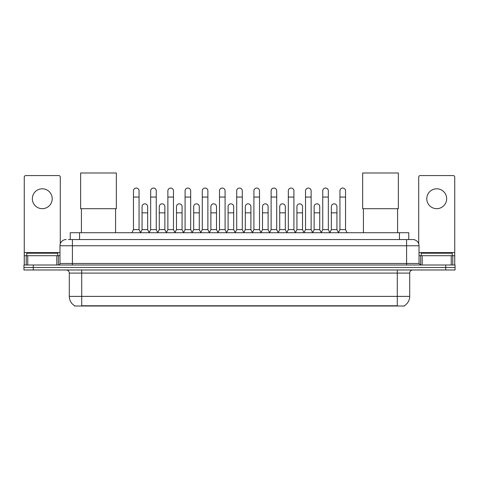<?xml version="1.0" encoding="UTF-8"?>
<svg xmlns="http://www.w3.org/2000/svg" width="479" height="479" viewBox="0 0 479 479"><rect width="100%" height="100%" fill="white"/><g stroke="black" fill="none" stroke-linecap="round" stroke-linejoin="round"><path stroke-width="0.72" d="M70.233 239.548L70.233 232.716L408.767 232.716L408.767 239.548M404.426 305.71L404.426 306.015L74.574 306.015L74.574 305.71M74.67 305.764A10.873 10.873 0 0 1 69.293 296.387L81.717 296.387L81.717 305.764L397.283 305.764L397.283 296.387L409.707 296.387L409.707 273.09A3.108 3.108 0 0 1 412.808 269.982M69.293 296.387L69.293 273.09C69.114 271.204 68.078 270.168 66.192 269.982M404.33 305.764A10.873 10.873 0 0 0 409.707 296.387M33.267 265.013L455.05 265.013L455.05 267.498L23.95 267.498L23.95 269.982L33.267 269.982L33.267 267.498L23.95 267.498L23.95 265.013L33.267 265.013L33.267 267.498L455.05 267.498L455.05 269.982L33.267 269.982M68.509 239.548L412.808 239.548A6.209 6.209 0 0 1 419.023 245.757L419.023 263.462L420.574 265.013M68.365 239.548L72.401 239.548L72.401 245.757L59.977 245.757L59.977 263.462A1.551 1.551 0 0 1 58.426 265.013M66.192 239.548A6.209 6.209 0 0 0 59.977 245.757M419.023 245.757L406.599 245.757L406.599 239.548L412.808 239.548M57.803 255.696L57.803 253.211L26.746 253.211L26.746 255.696M42.278 188.798A9.939 9.939 0 0 0 32.338 198.737A9.939 9.939 0 0 0 42.278 208.676A9.939 9.939 0 0 0 52.211 198.737A9.939 9.939 0 0 0 42.278 188.798M56.797 265.013L56.797 255.696L27.752 255.696L27.752 265.013M60.288 243.817L60.288 177.116A1.551 1.551 0 0 0 58.737 175.565L25.812 175.565A1.551 1.551 0 0 0 24.261 177.116L24.261 255.696L27.752 255.696M56.797 255.696L59.977 255.696M24.261 265.013L24.261 255.696M452.254 255.696L452.254 253.211L421.197 253.211L421.197 255.696M81.412 208.706L81.412 232.716M115.577 208.706L115.577 232.716M80.634 172.985L116.349 172.985L116.349 208.706L80.634 208.706L80.634 172.985M363.423 208.706L363.423 232.716M397.588 208.706L397.588 232.716M362.651 172.985L398.366 172.985L398.366 208.706L362.651 208.706L362.651 172.985M131.911 232.716L133.461 229.609L139.054 229.609L140.61 232.716M139.054 229.609L139.054 190.846A2.796 2.796 0 0 0 136.258 188.049A2.796 2.796 0 0 1 136.437 188.055M133.461 229.609L133.461 197.061L139.054 197.061M133.461 197.061L133.461 190.846A2.796 2.796 0 0 1 136.258 188.049M149.119 232.716L150.669 229.609L156.262 229.609L157.813 232.716M156.262 229.609L156.262 190.846A2.796 2.796 0 0 0 153.466 188.049A2.796 2.796 0 0 1 153.639 188.055M150.669 229.609L150.669 197.061L156.262 197.061M150.669 197.061L150.669 190.846A2.796 2.796 0 0 1 153.466 188.049M166.327 232.716L167.878 229.609L173.47 229.609L175.021 232.716M173.47 229.609L173.47 190.846A2.796 2.796 0 0 0 170.674 188.049A2.796 2.796 0 0 1 170.847 188.055M167.878 229.609L167.878 197.061L173.47 197.061M167.878 197.061L167.878 190.846A2.796 2.796 0 0 1 170.674 188.049M183.529 232.716L185.086 229.609L190.678 229.609L192.229 232.716M190.678 229.609L190.678 190.846A2.796 2.796 0 0 0 187.882 188.049A2.796 2.796 0 0 1 188.055 188.055M185.086 229.609L185.086 197.061L190.678 197.061M185.086 197.061L185.086 190.846A2.796 2.796 0 0 1 187.882 188.049M200.737 232.716L202.294 229.609L207.88 229.609L209.437 232.716M207.88 229.609L207.88 190.846A2.796 2.796 0 0 0 205.084 188.049A2.796 2.796 0 0 1 205.263 188.055M202.294 229.609L202.294 197.061L207.88 197.061M202.294 197.061L202.294 190.846A2.796 2.796 0 0 1 205.084 188.049M217.945 232.716L219.496 229.609L225.088 229.609L226.639 232.716M225.088 229.609L225.088 190.846A2.796 2.796 0 0 0 222.292 188.049A2.796 2.796 0 0 1 222.472 188.055M219.496 229.609L219.496 197.061L225.088 197.061M219.496 197.061L219.496 190.846A2.796 2.796 0 0 1 222.292 188.049M235.153 232.716L236.704 229.609L242.296 229.609L243.847 232.716M242.296 229.609L242.296 190.846A2.796 2.796 0 0 0 239.5 188.049A2.796 2.796 0 0 1 239.674 188.055M236.704 229.609L236.704 197.061L242.296 197.061M236.704 197.061L236.704 190.846A2.796 2.796 0 0 1 239.5 188.049M252.361 232.716L253.912 229.609L259.504 229.609L261.055 232.716M259.504 229.609L259.504 190.846A2.796 2.796 0 0 0 256.708 188.049A2.796 2.796 0 0 1 256.882 188.055M253.912 229.609L253.912 197.061L259.504 197.061M253.912 197.061L253.912 190.846A2.796 2.796 0 0 1 256.708 188.049M269.563 232.716L271.12 229.609L276.706 229.609L278.263 232.716M276.706 229.609L276.706 190.846A2.796 2.796 0 0 0 273.916 188.049A2.796 2.796 0 0 1 274.09 188.055M271.12 229.609L271.12 197.061L276.706 197.061M271.12 197.061L271.12 190.846A2.796 2.796 0 0 1 273.916 188.049M286.771 232.716L288.322 229.609L293.914 229.609L295.471 232.716M293.914 229.609L293.914 190.846A2.796 2.796 0 0 0 291.118 188.049A2.796 2.796 0 0 1 291.298 188.055M288.322 229.609L288.322 197.061L293.914 197.061M288.322 197.061L288.322 190.846A2.796 2.796 0 0 1 291.118 188.049M303.979 232.716L305.53 229.609L311.122 229.609L312.673 232.716M311.122 229.609L311.122 190.846A2.796 2.796 0 0 0 308.326 188.049A2.796 2.796 0 0 1 308.5 188.055M305.53 229.609L305.53 197.061L311.122 197.061M305.53 197.061L305.53 190.846A2.796 2.796 0 0 1 308.326 188.049M321.187 232.716L322.738 229.609L328.331 229.609L329.881 232.716M328.331 229.609L328.331 190.846A2.796 2.796 0 0 0 325.534 188.049A2.796 2.796 0 0 1 325.708 188.055M322.738 229.609L322.738 197.061L328.331 197.061M322.738 197.061L322.738 190.846A2.796 2.796 0 0 1 325.534 188.049M338.39 232.716L339.946 229.609L345.539 229.609L347.089 232.716M345.539 229.609L345.539 190.846A2.796 2.796 0 0 0 342.742 188.049A2.796 2.796 0 0 1 342.916 188.055M339.946 229.609L339.946 197.061L345.539 197.061M339.946 197.061L339.946 190.846A2.796 2.796 0 0 1 342.742 188.049M140.563 232.62L142.065 229.609L147.658 229.609L149.167 232.62M147.658 229.609L147.658 206.623A2.796 2.796 0 0 0 145.041 203.832A2.796 2.796 0 0 1 147.658 206.623M142.065 229.609L142.065 212.838L147.658 212.838M142.065 212.838L142.065 206.623A2.796 2.796 0 0 1 145.041 203.832M157.771 232.62L159.273 229.609L164.866 229.609L166.369 232.62M164.866 229.609L164.866 206.623A2.796 2.796 0 0 0 162.243 203.832A2.796 2.796 0 0 1 164.866 206.623M159.273 229.609L159.273 212.838L164.866 212.838M159.273 212.838L159.273 206.623A2.796 2.796 0 0 1 162.243 203.832M174.973 232.62L176.482 229.609L182.074 229.609L183.577 232.62M182.074 229.609L182.074 206.623A2.796 2.796 0 0 0 179.451 203.832A2.796 2.796 0 0 1 182.074 206.623M176.482 229.609L176.482 212.838L182.074 212.838M176.482 212.838L176.482 206.623A2.796 2.796 0 0 1 179.451 203.832M192.181 232.62L193.69 229.609L199.276 229.609L200.785 232.62M199.276 229.609L199.276 206.623A2.796 2.796 0 0 0 196.659 203.832A2.796 2.796 0 0 1 199.276 206.623M193.69 229.609L193.69 212.838L199.276 212.838M193.69 212.838L193.69 206.623A2.796 2.796 0 0 1 196.659 203.832M209.389 232.62L210.892 229.609L216.484 229.609L217.993 232.62M216.484 229.609L216.484 206.623A2.796 2.796 0 0 0 213.868 203.832A2.796 2.796 0 0 1 216.484 206.623M210.892 229.609L210.892 212.838L216.484 212.838M210.892 212.838L210.892 206.623A2.796 2.796 0 0 1 213.868 203.832M226.597 232.62L228.1 229.609L233.692 229.609L235.201 232.62M233.692 229.609L233.692 206.623A2.796 2.796 0 0 0 231.07 203.832A2.796 2.796 0 0 1 233.692 206.623M228.1 229.609L228.1 212.838L233.692 212.838M228.1 212.838L228.1 206.623A2.796 2.796 0 0 1 231.07 203.832M243.799 232.62L245.308 229.609L250.9 229.609L252.403 232.62M250.9 229.609L250.9 206.623A2.796 2.796 0 0 0 248.278 203.832A2.796 2.796 0 0 1 250.9 206.623M245.308 229.609L245.308 212.838L250.9 212.838M245.308 212.838L245.308 206.623A2.796 2.796 0 0 1 248.278 203.832M261.007 232.62L262.516 229.609L268.108 229.609L269.611 232.62M268.108 229.609L268.108 206.623A2.796 2.796 0 0 0 265.486 203.832A2.796 2.796 0 0 1 268.108 206.623M262.516 229.609L262.516 212.838L268.108 212.838M262.516 212.838L262.516 206.623A2.796 2.796 0 0 1 265.486 203.832M278.215 232.62L279.724 229.609L285.31 229.609L286.819 232.62M285.31 229.609L285.31 206.623A2.796 2.796 0 0 0 282.694 203.832A2.796 2.796 0 0 1 285.31 206.623M279.724 229.609L279.724 212.838L285.31 212.838M279.724 212.838L279.724 206.623A2.796 2.796 0 0 1 282.694 203.832M295.423 232.62L296.926 229.609L302.518 229.609L304.027 232.62M302.518 229.609L302.518 206.623A2.796 2.796 0 0 0 299.902 203.832A2.796 2.796 0 0 1 302.518 206.623M296.926 229.609L296.926 212.838L302.518 212.838M296.926 212.838L296.926 206.623A2.796 2.796 0 0 1 299.902 203.832M312.631 232.62L314.134 229.609L319.727 229.609L321.229 232.62M319.727 229.609L319.727 206.623A2.796 2.796 0 0 0 317.104 203.832A2.796 2.796 0 0 1 319.727 206.623M314.134 229.609L314.134 212.838L319.727 212.838M314.134 212.838L314.134 206.623A2.796 2.796 0 0 1 317.104 203.832M329.833 232.62L331.342 229.609L336.935 229.609L338.437 232.62M336.935 229.609L336.935 206.623A2.796 2.796 0 0 0 334.312 203.832A2.796 2.796 0 0 1 336.935 206.623M331.342 229.609L331.342 212.838L336.935 212.838M331.342 212.838L331.342 206.623A2.796 2.796 0 0 1 334.312 203.832M436.722 188.798A9.939 9.939 0 0 0 426.789 198.737A9.939 9.939 0 0 0 436.722 208.676A9.939 9.939 0 0 0 446.662 198.737A9.939 9.939 0 0 0 436.722 188.798M451.248 265.013L451.248 255.696L422.203 255.696L422.203 265.013M451.248 255.696L454.739 255.696L454.739 177.116A1.551 1.551 0 0 0 453.188 175.565L420.263 175.565A1.551 1.551 0 0 0 418.712 177.116L418.712 243.817M419.023 255.696L422.203 255.696M454.739 255.696L454.739 265.013M396.037 306.015L396.037 305.71M82.963 306.015L82.963 305.71M79.55 239.548L79.55 232.716M399.45 239.548L399.45 232.716M397.283 269.982L397.283 273.09L69.293 273.09M409.707 273.09L397.283 273.09L397.283 296.387L81.717 296.387L81.717 269.982M445.733 269.982L445.733 265.013M72.401 265.013L72.401 263.462L419.023 263.462M59.977 263.462L72.401 263.462L72.401 245.757L406.599 245.757L406.599 265.013M59.977 252.589L24.261 252.589M58.324 255.696L58.324 265.013M24.285 255.696L24.285 265.013M26.225 265.013L26.225 255.696M454.739 252.589L419.023 252.589M454.715 265.013L454.715 255.696M452.775 255.696L452.775 265.013M420.676 265.013L420.676 255.696"/></g></svg>
